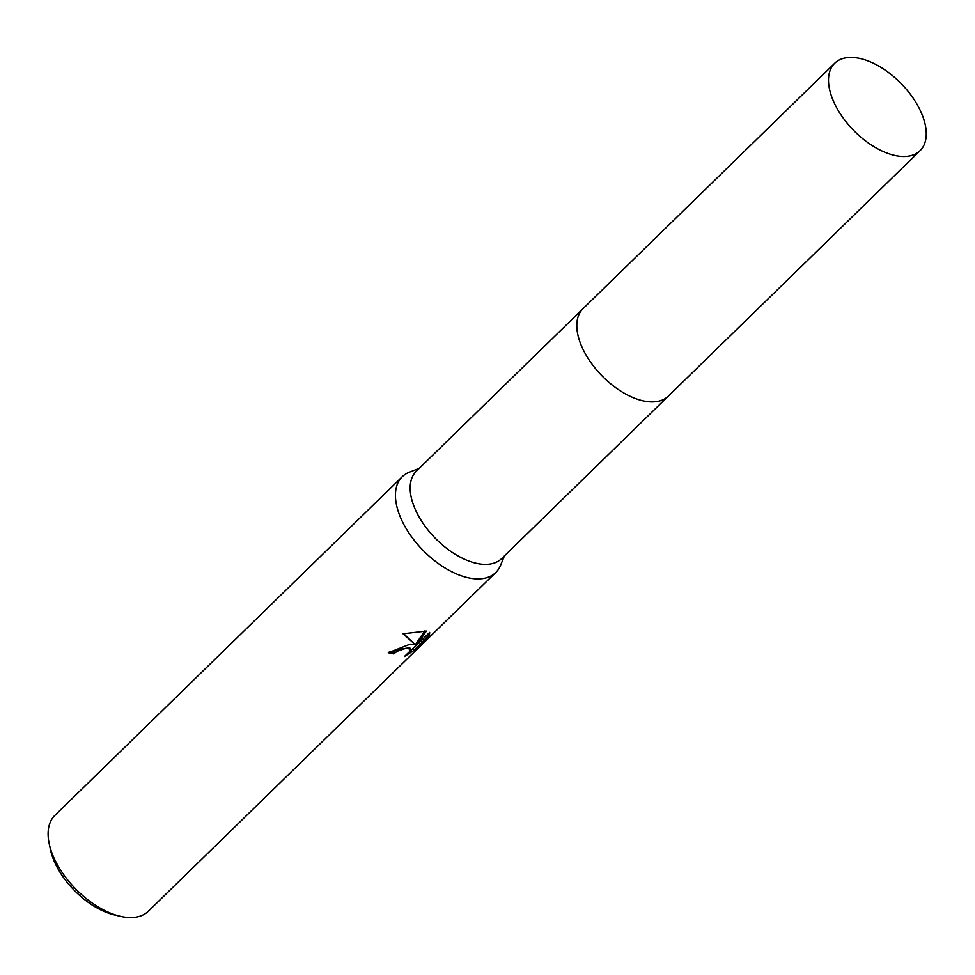 <?xml version="1.0" encoding="UTF-8"?>
<svg xmlns="http://www.w3.org/2000/svg" width="975" height="975" viewBox="0 0 975 975"><rect width="100%" height="100%" fill="white"/><g stroke="black" fill="none" stroke-linecap="round" stroke-linejoin="round"><path stroke-width="1.46" d="M582.66 309.014L416.41 471.096A61.084 33.357 45.7 0 0 425.185 526.342A61.084 33.357 45.7 0 0 484.612 564.367A61.084 33.357 45.7 0 0 501.686 558.565L667.936 396.484M419.177 468.402L409.5 472.119A66.946 36.562 45.7 0 0 402.273 476.678A66.946 36.562 45.7 0 0 411.901 537.225A66.946 36.562 45.7 0 0 477.031 578.906A66.946 36.562 45.7 0 0 495.739 572.544A66.946 36.562 45.7 0 0 500.492 565.451L504.453 555.872M389.342 651.787A65.276 35.648 45.7 0 0 392.925 652.519L393.632 653.884A66.946 36.562 -134.3 0 1 388.306 652.738L410.109 644.158L415.07 644.463L403.065 633.787L426.38 631.069L416.825 644.902L429.67 632.385L429.451 635.164L429.11 632.933M402.273 476.678L54.941 815.319A66.946 36.562 45.7 0 0 49.164 843.533A66.946 36.562 45.7 0 0 120.035 916.232A66.946 36.562 45.7 0 0 129.687 917.548A66.946 36.562 45.7 0 0 148.395 911.186L495.739 572.544M429.463 635.164L413.619 650.605L404.381 656.541L409.902 651.3L410.438 649.082L405.856 648.302L397.361 651.178L393.632 653.884M392.925 652.519L396.667 649.801L409.732 647.705L410.451 649.082M403.516 633.64L415.07 644.463M416.825 644.902L416.118 643.524L424.893 630.898M409.805 651.458L428.72 633.738M412.888 649.179L413.619 650.605M49.164 843.533L50.395 849.42A60.255 32.906 45.7 0 0 114.185 914.855L120.035 916.232M834.734 63.241A61.084 33.357 45.7 0 0 835.733 105.97A61.084 33.357 45.7 0 0 920.022 150.723A61.084 33.357 45.7 0 0 919.035 107.993A61.084 33.357 45.7 0 0 834.734 63.241L583.05 308.624A61.084 33.357 45.7 0 0 591.837 363.87A61.084 33.357 45.7 0 0 651.263 401.895M583.05 308.624A61.084 33.357 45.7 0 0 584.037 351.353A61.084 33.357 45.7 0 0 668.338 396.106L920.022 150.723"/></g></svg>
